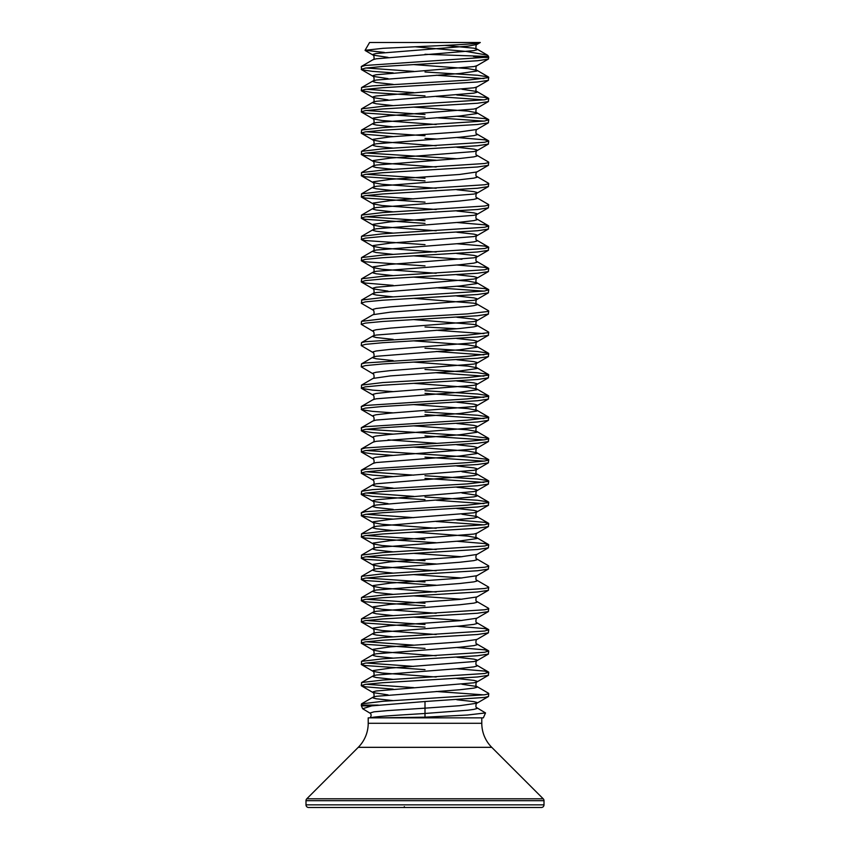 <?xml version="1.0" encoding="UTF-8"?>
<svg xmlns="http://www.w3.org/2000/svg" width="850" height="850" viewBox="0 0 850 850"><rect width="100%" height="100%" fill="white"/><g stroke="black" fill="none" stroke-linecap="round" stroke-linejoin="round"><path stroke-width="1.27" d="M485.509 712.927L467.415 715.031L425 717.166L425 713.469L467.999 710.196L473.854 709.378L476.871 708.56L476.924 707.784L485.509 712.927L483.353 717.857L368.209 717.857L368.209 723.297A34 34 0 0 1 358.254 747.331L306.776 798.809A2.656 2.656 0 0 0 306 800.689L306 804.844A2.656 2.656 0 0 0 308.656 807.5L541.344 807.5A2.656 2.656 0 0 0 544 804.844L306 804.844M481.791 717.857L481.791 723.297L368.209 723.297M544 804.844L544 800.689A2.656 2.656 0 0 0 543.224 798.809L491.746 747.331A34 34 0 0 1 481.791 723.297M388.046 57.375L373.129 55.123L373.129 54.315L376.146 53.497L467.999 46.134L476.871 44.498L480.282 42.5L369.569 42.5L365.075 50.288L383.116 48.312L425 46.304C453.677 45.061 479.602 43.796 480.282 42.5L473.142 42.5M414.853 46.75L466.374 51.457L487.464 55.144L487.581 56.472L488.495 56.472L488.75 57.428L483.512 57.428L487.581 56.472L425 54.273M384.317 52.424L365.075 50.288M370.154 717.857C374.553 716.391 402.826 714.935 425 713.469L425 708.156L387.366 710.611L373.957 711.832L369.846 713.065L362.663 708.73L371.737 705.861L361.409 705.861L361.516 703.864L382.723 701.314L484.606 694.769L488.283 693.951L488.484 693.239L476.871 686.503L461.954 684.25M476.924 707.784C475.139 708.167 476.149 702.366 476.924 703.216L459.648 705.702L425 708.156L425 701.516L484.606 697.425L488.484 696.511L488.75 693.547M483.894 694.875L436.199 691.486M393.168 72.877L372.534 71.368L361.717 69.732L361.25 66.672L365.394 65.45L483.512 57.428M361.25 69.328L365.394 68.106L382.723 66.47L477.466 60.743L488.283 59.107L488.75 57.428M425 95.891L372.534 92.618L361.25 90.578L361.717 87.518L372.534 85.882L467.277 80.155L488.283 77.701L488.283 76.893L477.466 75.257L425 71.984M361.25 90.578L365.394 89.356L382.723 87.72L477.466 81.993L488.283 80.357L488.75 77.297M483.894 78.625L436.199 75.236M425 117.141L365.394 113.05L361.516 112.136L361.516 108.864L382.723 106.314L484.606 99.769L488.75 98.547L484.606 97.325L456.832 94.998M361.25 111.828L365.394 110.606L382.723 108.97L477.466 103.243L488.283 101.607L488.75 98.547M483.894 99.875L436.199 96.486M393.168 136.627L365.394 134.3L361.25 133.078L361.717 130.018L382.723 127.564L484.606 121.019L488.75 119.797L484.606 118.575L456.832 116.248M361.25 133.078L365.394 131.856L382.723 130.22L477.466 124.493L488.283 122.857L488.75 119.797M483.894 121.125L436.199 117.736M436.199 160.236L365.394 155.55L361.516 154.636L361.516 151.364L382.723 148.814L484.606 142.269L488.75 141.047L484.606 139.825L456.832 137.498M361.25 154.328L365.394 153.106L382.723 151.47L477.466 145.743L488.283 144.107L488.75 141.047M436.199 138.986L425 138.391M425 180.891L365.394 176.8L361.516 175.886L361.516 172.614L382.723 170.064L484.606 163.519L488.283 162.701L488.484 161.989L476.924 155.284C475.139 155.667 476.149 149.866 476.924 150.716L476.871 149.94L473.854 149.122L456.832 147.252M456.832 158.748L366.106 153M361.25 175.578L365.394 174.356L382.723 172.72L477.466 166.993L488.283 165.357L488.75 162.297M425 202.141L365.394 198.05L361.516 197.136L361.516 193.864L382.723 191.314L484.606 184.769L488.283 183.951L488.484 183.239L476.924 176.534C475.139 176.917 476.149 171.116 476.924 171.966L488.484 165.261M361.25 196.828L365.394 195.606L382.723 193.97L477.466 188.243L488.283 186.607L488.75 183.547M425 223.391L365.394 219.3L361.516 218.386L361.516 215.114L382.723 212.564L484.606 206.019L488.283 205.201L488.484 204.489L476.924 197.784C475.139 198.167 476.149 192.366 476.924 193.216L476.871 192.44L473.854 191.622L456.832 189.752M361.25 218.078L365.394 216.856L382.723 215.22L477.466 209.493L488.283 207.857L488.75 204.797M425 244.641L365.394 240.55L361.516 239.636L361.516 236.364L382.723 233.814L484.606 227.269L488.75 226.047L484.606 224.825L456.832 222.498M361.25 239.328L365.394 238.106L382.723 236.47L477.466 230.743L488.283 229.107L488.75 226.047M425 265.891L365.394 261.8L361.516 260.886L361.516 257.614L382.723 255.064L484.606 248.519L488.75 247.297L484.606 246.075L456.832 243.748M361.25 260.578L365.394 259.356L382.723 257.72L477.466 251.993L488.283 250.357L488.75 247.297M393.168 285.377L365.394 283.05L361.25 281.828L361.717 278.768L382.723 276.314L484.606 269.769L488.75 268.547L484.606 267.325L456.832 264.998M361.25 281.828L365.394 280.606L382.723 278.97L477.466 273.243L488.283 271.607L488.75 268.547M393.168 339.373L376.146 337.503L373.129 336.685L373.076 335.909C374.861 336.292 373.851 330.491 373.076 331.341L361.25 324.328L361.516 321.364L373.076 314.659C374.861 315.042 373.851 309.241 373.076 310.091L361.516 303.386L361.717 300.018L382.723 297.564L484.606 291.019L488.75 289.797L484.606 288.575L456.832 286.248M361.25 303.078L365.394 301.856L382.723 300.22L477.466 294.493L488.283 292.857L488.75 289.797M483.894 291.125L436.199 287.736M361.516 321.364L382.723 318.814L467.277 313.905L488.283 311.451L488.484 310.739L476.871 304.002L473.854 303.184L413.801 298.361M361.25 324.328L365.394 323.106L382.723 321.47L477.466 315.743L488.283 314.107L488.75 311.047M393.168 360.623L376.146 358.753L373.129 357.935L373.076 357.159C374.861 357.542 373.851 351.741 373.076 352.591L361.25 345.578L361.516 342.614L365.394 341.7L467.277 335.155L488.283 332.701L488.484 331.989L476.871 325.252L473.854 324.434L413.801 319.611M456.832 328.748L425 326.984M361.25 345.578L365.394 344.356L382.723 342.72L477.466 336.993L488.283 335.357L488.75 332.297M483.894 333.625L436.199 330.236M393.168 391.627L372.534 390.118L361.516 388.386L361.516 385.114L373.076 378.409C374.861 378.792 373.851 372.991 373.076 373.841L361.25 366.828L361.516 363.864L365.394 362.95L467.277 356.405L488.283 353.951L488.283 353.143L477.466 351.507L425 348.234M361.25 366.828L365.394 365.606L382.723 363.97L477.466 358.243L488.283 356.607L488.75 353.547M483.894 354.875L436.199 351.486M361.516 385.114L382.723 382.564L467.277 377.655L488.283 375.201L488.283 374.393L477.466 372.757L425 369.484M361.25 388.078L365.394 386.856L382.723 385.22L477.466 379.493L488.283 377.857L488.75 374.797M483.894 376.125L436.199 372.736M393.168 412.877L372.534 411.368L361.717 409.732L361.25 406.672L365.394 405.45L467.277 398.905L488.283 396.451L488.283 395.643L477.466 394.007L425 390.734M361.25 409.328L365.394 408.106L382.723 406.47L477.466 400.743L488.283 399.107L488.75 396.047M483.894 397.375L425 393.391M393.168 434.127L372.534 432.618L361.717 430.982L361.25 427.922L365.394 426.7L467.277 420.155L488.283 417.701L488.283 416.893L477.466 415.257L425 411.984M361.25 430.578L365.394 429.356L382.723 427.72L477.466 421.993L488.283 420.357L488.75 417.297M483.894 418.625L425 414.641M393.168 455.377L372.534 453.868L361.717 452.232L361.25 449.172L365.394 447.95L467.277 441.405L484.606 439.769L488.283 438.951L488.484 438.239L467.277 435.689L366.106 429.25M361.25 451.828L365.394 450.606L382.723 448.97L477.466 443.243L488.283 441.607L488.75 438.547M483.894 439.875L425 435.891M393.168 476.627L372.534 475.118L361.717 473.482L361.25 470.422L365.394 469.2L467.277 462.655L484.606 461.019L488.283 460.201L488.484 459.489L467.277 456.939L366.106 450.5M361.25 473.078L365.394 471.856L382.723 470.22L477.466 464.493L488.283 462.857L488.75 459.797M483.894 461.125L425 457.141M425 499.641L372.534 496.368L361.25 494.328L361.717 491.268L372.534 489.632L467.277 483.905L488.283 481.451L488.283 480.643L477.466 479.007L425 475.734M361.25 494.328L365.394 493.106L382.723 491.47L477.466 485.743L488.283 484.107L488.75 481.047M483.894 482.375L425 478.391M393.168 519.127L372.534 517.618L361.717 515.982L361.25 512.922L365.394 511.7L467.277 505.155L488.283 502.701L488.283 501.893L477.466 500.257L425 496.984M361.25 515.578L365.394 514.356L382.723 512.72L477.466 506.993L488.283 505.357L488.75 502.297M483.894 503.625L436.199 500.236M436.199 542.736L365.394 538.05L361.516 537.136L361.516 533.864L382.723 531.314L484.606 524.769L488.75 523.547L484.606 522.325L456.832 519.998M361.25 536.828L365.394 535.606L382.723 533.97L477.466 528.243L488.283 526.607L488.75 523.547M483.894 524.875L436.199 521.486M436.199 563.986L365.394 559.3L361.516 558.386L361.516 555.114L382.723 552.564L484.606 546.019L488.75 544.797L484.606 543.575L456.832 541.248M361.25 558.078L365.394 556.856L382.723 555.22L477.466 549.493L488.283 547.857L488.75 544.797M436.199 585.236L365.394 580.55L361.516 579.636L361.516 576.364L382.723 573.814L484.606 567.269L488.283 566.451L488.484 565.739L476.924 559.034C475.139 559.417 476.149 553.616 476.924 554.466L488.484 547.761M361.25 579.328L365.394 578.106L382.723 576.47L477.466 570.743L488.283 569.107L488.75 566.047M425 605.891L365.394 601.8L361.516 600.886L361.516 597.614L382.723 595.064L484.606 588.519L488.283 587.701L488.484 586.989L476.924 580.284C475.139 580.667 476.149 574.866 476.924 575.716L488.484 569.011M361.25 600.578L365.394 599.356L382.723 597.72L477.466 591.993L488.283 590.357L488.75 587.297M425 627.141L365.394 623.05L361.516 622.136L361.516 618.864L382.723 616.314L484.606 609.769L488.283 608.951L488.484 608.239L476.924 601.534C475.139 601.917 476.149 596.116 476.924 596.966L488.484 590.261M361.25 621.828L365.394 620.606L382.723 618.97L477.466 613.243L488.283 611.607L488.75 608.547M425 648.391L365.394 644.3L361.516 643.386L361.516 640.114L382.723 637.564L484.606 631.019L488.75 629.797L484.606 628.575L456.832 626.248M361.25 643.078L365.394 641.856L382.723 640.22L477.466 634.493L488.283 632.857L488.75 629.797M425 669.641L365.394 665.55L361.516 664.636L361.516 661.364L382.723 658.814L484.606 652.269L488.75 651.047L484.606 649.825L456.832 647.498M361.25 664.328L365.394 663.106L382.723 661.47L477.466 655.743L488.283 654.107L488.75 651.047M393.168 689.127L365.394 686.8L361.25 685.578L361.717 682.518L382.723 680.064L484.606 673.519L488.75 672.297L484.606 671.075L456.832 668.748M361.25 685.578L365.394 684.356L382.723 682.72L477.466 676.993L488.283 675.357L488.75 672.297M413.801 71.389L366.106 68M413.801 92.639L366.106 89.25M425 114.484L366.106 110.5M425 135.734L366.106 131.75M425 178.234L366.106 174.25M413.801 198.889L366.106 195.5M425 220.734L366.106 216.75M413.801 475.139L366.106 471.75M413.801 496.389L366.106 493M413.801 517.639L366.106 514.25M425 539.484L366.106 535.5M425 560.734L366.106 556.75M425 581.984L366.106 578M425 603.234L366.106 599.25M425 624.484L366.106 620.5M413.801 645.139L366.106 641.75M413.801 666.389L366.106 663M413.801 687.639L366.106 684.25M380.332 717.857L425 717.166M425 701.516L371.737 705.861M473.408 56.472L484.266 57.428M414.248 807.5L416.096 807.5M435.752 807.5L476.574 807.5L435.752 807.5M404.345 806.629L403.984 807.5L404.345 806.629M491.746 747.331L358.254 747.331M543.224 798.809L306.776 798.809M544 800.689L306 800.689M361.25 705.096L378.229 705.096M393.168 700.623L376.146 698.753L373.129 697.935L373.076 697.159L376.146 696.309L459.648 689.764L473.854 688.128L476.871 687.31L476.924 686.534C475.139 686.917 476.149 681.116 476.924 681.966L476.871 681.19L473.854 680.372L456.832 678.502M393.168 679.373L376.146 677.503L373.129 676.685L373.076 675.909L376.146 675.059L459.648 668.514L473.854 666.878L476.871 666.06L476.924 665.284C475.139 665.667 476.149 659.866 476.924 660.716L476.871 659.94L473.854 659.122L456.832 657.252M393.168 658.123L376.146 656.253L373.129 655.435L373.076 654.659L376.146 653.809L459.648 647.264L473.854 645.628L476.871 644.81L476.924 644.034C475.139 644.417 476.149 638.616 476.924 639.466L488.484 632.761M393.168 636.873L376.146 635.003L373.129 634.185L373.076 633.409L376.146 632.559L459.648 626.014L473.854 624.378L476.871 623.56L476.924 622.784C475.139 623.167 476.149 617.366 476.924 618.216L488.484 611.511M461.954 620.5L413.801 617.111M393.168 615.623L376.146 613.753L373.129 612.935L373.076 612.159L376.146 611.309L459.648 604.764L473.854 603.128L476.871 602.31L476.924 601.534M461.954 599.25L413.801 595.861M393.168 594.373L376.146 592.503L373.129 591.685L373.076 590.909L376.146 590.059L459.648 583.514L473.854 581.878L476.871 581.06L476.924 580.284M461.954 578L413.801 574.611M393.168 573.123L376.146 571.253L373.129 570.435L373.076 569.659L376.146 568.809L459.648 562.264L473.854 560.628L476.871 559.81L476.924 559.034M461.954 556.75L413.801 553.361M393.168 551.873L376.146 550.003L373.129 549.185L373.076 548.409L376.146 547.559L459.648 541.014L476.871 538.56L476.871 537.753L467.999 536.116L413.801 532.111M393.168 530.623L376.146 528.753L373.129 527.935L373.076 527.159L376.146 526.309L473.854 518.128L476.871 517.31L476.871 516.503L461.954 514.25M393.168 509.373L376.146 507.503L373.129 506.685L373.076 505.909L376.146 505.059L473.854 496.878L476.871 496.06L476.871 495.252L461.954 493M393.168 488.123L376.146 486.253L373.129 485.435L373.076 484.659L376.146 483.809L473.854 475.628L476.871 474.81L476.871 474.002L461.954 471.75M361.516 470.114L373.129 463.377L376.146 462.559L459.648 456.014L476.871 453.56L476.871 452.752L467.999 451.116L413.801 447.111M361.516 448.864L373.129 442.127L376.146 441.309L459.648 434.764L476.871 432.31L476.871 431.502L467.999 429.866L413.801 425.861M361.516 427.614L373.129 420.877L376.146 420.059L459.648 413.514L476.871 411.06L476.871 410.252L467.999 408.616L413.801 404.611M361.516 406.364L373.129 399.627L376.146 398.809L459.648 392.264L476.871 389.81L476.871 389.002L467.999 387.366L413.801 383.361M373.076 378.409L390.352 375.923L459.648 371.014L476.871 368.56L476.871 367.752L467.999 366.116L413.801 362.111M361.516 363.864L373.129 357.127L376.146 356.309L459.648 349.764L476.871 347.31L476.871 346.502L467.999 344.866L413.801 340.861M361.516 342.614L373.129 335.877L376.146 335.059L459.648 328.514L473.854 326.878L476.871 326.06L476.924 325.284C475.139 325.667 476.149 319.866 476.924 320.716L476.871 319.94L473.854 319.122L456.832 317.252M373.076 314.659L390.352 312.173L467.999 306.446L473.854 305.628L476.871 304.81L476.924 304.034C475.139 304.417 476.149 298.616 476.924 299.466L476.871 298.69L473.854 297.872L456.832 296.002M393.168 296.873L376.146 295.003L373.129 294.185L373.076 293.409L376.146 292.559L459.648 286.014L476.871 283.56L476.871 282.752L467.999 281.116L413.801 277.111M393.168 275.623L376.146 273.753L373.129 272.935L373.076 272.159L376.146 271.309L459.648 264.764L473.854 263.128L476.871 262.31L476.924 261.534C475.139 261.917 476.149 256.116 476.924 256.966L476.871 256.19L473.854 255.372L456.832 253.502M461.954 259.25L413.801 255.861M393.168 254.373L376.146 252.503L373.129 251.685L373.076 250.909L376.146 250.059L459.648 243.514L473.854 241.878L476.871 241.06L476.924 240.284C475.139 240.667 476.149 234.866 476.924 235.716L476.871 234.94L473.854 234.122L456.832 232.252M393.168 233.123L376.146 231.253L373.129 230.435L373.076 229.659L376.146 228.809L459.648 222.264L473.854 220.628L476.871 219.81L476.924 219.034C475.139 219.417 476.149 213.616 476.924 214.466L476.871 213.69L473.854 212.872L456.832 211.002M393.168 211.873L376.146 210.003L373.129 209.185L373.076 208.409L376.146 207.559L459.648 201.014L473.854 199.378L476.871 198.56L476.924 197.784M393.168 190.623L376.146 188.753L373.129 187.935L373.076 187.159L376.146 186.309L459.648 179.764L473.854 178.128L476.871 177.31L476.924 176.534M393.168 169.373L376.146 167.503L373.129 166.685L373.076 165.909L376.146 165.059L459.648 158.514L473.854 156.878L476.871 156.06L476.924 155.284M393.168 148.123L376.146 146.253L373.129 145.435L373.076 144.659L376.146 143.809L459.648 137.264L473.854 135.628L476.871 134.81L476.924 134.034C475.139 134.417 476.149 128.616 476.924 129.466L488.484 122.761M393.168 126.873L376.146 125.003L373.129 124.185L373.076 123.409L376.146 122.559L459.648 116.014L476.871 113.56L476.871 112.752L467.999 111.116L413.801 107.111M393.168 105.623L376.146 103.753L373.129 102.935L373.076 102.159L376.146 101.309L473.854 93.128L476.871 92.31L476.871 91.502L461.954 89.25M393.168 84.373L376.146 82.503L373.129 81.685L373.076 80.909L376.146 80.059L459.648 73.514L476.871 71.06L476.871 70.252L467.999 68.616L413.801 64.611M361.516 66.364L373.129 59.627L376.146 58.809L473.854 50.628L476.871 49.81L476.924 49.034L473.854 48.184L444.773 45.411M488.484 696.511L476.924 703.216L476.871 702.44L473.854 701.622L456.832 699.752M388.046 694.875L373.129 692.622L373.129 691.815L376.146 690.997L473.854 682.816L476.871 681.997L488.484 675.261M436.199 677.014L382.001 673.009L373.129 671.372L373.129 670.565L390.352 668.111L473.854 661.566L476.871 660.747L488.484 654.011M436.199 655.764L382.001 651.759L373.129 650.122L373.129 649.315L390.352 646.861L459.648 641.952L476.924 639.466M436.199 634.514L382.001 630.509L373.129 628.872L373.129 628.065L390.352 625.611L459.648 620.702L476.924 618.216M436.199 613.264L382.001 609.259L373.129 607.622L373.129 606.815L390.352 604.361L459.648 599.452L476.924 596.966M436.199 592.014L382.001 588.009L373.129 586.372L373.129 585.565L390.352 583.111L459.648 578.202L476.924 575.716M436.199 570.764L382.001 566.759L373.129 565.122L373.129 564.315L390.352 561.861L459.648 556.952L476.924 554.466M436.199 549.514L382.001 545.509L373.129 543.872L373.129 543.065L390.352 540.611L473.854 534.066L476.871 533.247L488.484 526.511M436.199 528.264L382.001 524.259L373.129 522.622L373.129 521.815L390.352 519.361L473.854 512.816L476.924 511.966L476.871 511.19L473.854 510.372L456.832 508.502M388.046 503.625L373.129 501.373L373.129 500.565L376.146 499.747L473.854 491.566L476.924 490.716L476.871 489.94L473.854 489.122L456.832 487.252M361.516 491.364L373.076 484.659C374.861 485.042 373.851 479.241 373.076 480.091L373.129 479.315L376.146 478.497L390.352 476.861L473.854 470.316L476.924 469.466L476.871 468.69L473.854 467.872L456.832 466.002M373.076 463.409C374.861 463.792 373.851 457.991 373.076 458.841L373.129 458.065L376.146 457.247L390.352 455.611L473.854 449.066L476.924 448.216L476.871 447.44L473.854 446.622L456.832 444.752M436.199 443.264L388.046 439.875M373.076 442.159C374.861 442.542 373.851 436.741 373.076 437.591L373.129 436.815L376.146 435.997L390.352 434.361L473.854 427.816L476.924 426.966L476.871 426.19L473.854 425.372L456.832 423.502M373.076 420.909C374.861 421.292 373.851 415.491 373.076 416.341L373.129 415.565L376.146 414.747L390.352 413.111L473.854 406.566L476.924 405.716L476.871 404.94L473.854 404.122L456.832 402.252M373.076 399.659C374.861 400.042 373.851 394.241 373.076 395.091L373.129 394.315L376.146 393.497L390.352 391.861L473.854 385.316L476.924 384.466L476.871 383.69L473.854 382.872L456.832 381.002M373.076 373.841L373.129 373.065L376.146 372.247L390.352 370.611L473.854 364.066L476.924 363.216L476.871 362.44L473.854 361.622L456.832 359.752M373.076 352.591L373.129 351.815L376.146 350.997L390.352 349.361L473.854 342.816L476.924 341.966L476.871 341.19L473.854 340.372L456.832 338.502M373.076 331.341L373.129 330.565L376.146 329.747L390.352 328.111L473.854 321.566L476.871 320.748L488.484 314.011M373.076 310.091L373.129 309.315L376.146 308.497L390.352 306.861L473.854 300.316L476.871 299.498L488.484 292.761M388.046 291.125L373.129 288.873L373.129 288.065L376.146 287.247L473.854 279.066L476.924 278.216L476.871 277.44L473.854 276.622L456.832 274.752M436.199 273.264L382.001 269.259L373.129 267.623L373.129 266.815L390.352 264.361L473.854 257.816L476.871 256.998L488.484 250.261M436.199 252.014L382.001 248.009L373.129 246.373L373.129 245.565L390.352 243.111L473.854 236.566L476.871 235.748L488.484 229.011M436.199 230.764L382.001 226.759L373.129 225.123L373.129 224.315L390.352 221.861L473.854 215.316L476.871 214.498L488.484 207.761M436.199 209.514L382.001 205.509L373.129 203.873L373.129 203.065L390.352 200.611L473.854 194.066L476.871 193.248L488.484 186.511M436.199 188.264L382.001 184.259L373.129 182.623L373.129 181.815L390.352 179.361L459.648 174.452L476.924 171.966M436.199 167.014L382.001 163.009L373.129 161.373L373.129 160.565L390.352 158.111L473.854 151.566L476.871 150.748L488.484 144.011M436.199 145.764L382.001 141.759L373.129 140.123L373.129 139.315L390.352 136.861L459.648 131.952L476.924 129.466M436.199 124.514L382.001 120.509L373.129 118.873L373.129 118.065L390.352 115.611L473.854 109.066L476.871 108.248L488.484 101.511M388.046 99.875L373.129 97.623L373.129 96.815L376.146 95.997L473.854 87.816L476.871 86.998L488.484 80.261M388.046 78.625L373.129 76.373L373.129 75.565L376.146 74.747L473.854 66.566L476.871 65.748L488.484 59.011M487.464 55.144L476.924 49.034C475.139 49.417 476.149 43.616 476.924 44.466L476.096 43.382M362.663 708.73L361.409 705.861M370.069 717.857C371.524 715.711 371.45 714.117 369.846 713.065M487.996 55.611L488.495 56.472M361.516 703.864L373.076 697.159C374.861 697.542 373.851 691.741 373.076 692.591L361.516 685.886M361.516 682.614L373.076 675.909C374.861 676.292 373.851 670.491 373.076 671.341L361.516 664.636M361.516 661.364L373.076 654.659C374.861 655.042 373.851 649.241 373.076 650.091L361.516 643.386M361.516 640.114L373.076 633.409C374.861 633.792 373.851 627.991 373.076 628.841L361.516 622.136M361.516 618.864L373.076 612.159C374.861 612.542 373.851 606.741 373.076 607.591L361.516 600.886M361.516 597.614L373.076 590.909C374.861 591.292 373.851 585.491 373.076 586.341L361.516 579.636M361.516 576.364L373.076 569.659C374.861 570.042 373.851 564.241 373.076 565.091L361.516 558.386M361.516 555.114L373.076 548.409C374.861 548.792 373.851 542.991 373.076 543.841L361.516 537.136M488.484 544.489L476.924 537.784C475.139 538.167 476.149 532.366 476.924 533.216M361.516 533.864L373.076 527.159C374.861 527.542 373.851 521.741 373.076 522.591L361.516 515.886M488.484 523.239L476.924 516.534C475.139 516.917 476.149 511.116 476.924 511.966L488.484 505.261M361.516 512.614L373.076 505.909C374.861 506.292 373.851 500.491 373.076 501.341L361.516 494.636M488.484 501.989L476.924 495.284C475.139 495.667 476.149 489.866 476.924 490.716L488.484 484.011M488.484 480.739L476.924 474.034C475.139 474.417 476.149 468.616 476.924 469.466L488.484 462.761M488.484 459.489L476.924 452.784C475.139 453.167 476.149 447.366 476.924 448.216L488.484 441.511M488.484 438.239L476.924 431.534C475.139 431.917 476.149 426.116 476.924 426.966L488.484 420.261M488.484 416.989L476.924 410.284C475.139 410.667 476.149 404.866 476.924 405.716L488.484 399.011M488.484 395.739L476.924 389.034C475.139 389.417 476.149 383.616 476.924 384.466L488.484 377.761M488.484 374.489L476.924 367.784C475.139 368.167 476.149 362.366 476.924 363.216L488.484 356.511M488.484 353.239L476.924 346.534C475.139 346.917 476.149 341.116 476.924 341.966L488.484 335.261M361.516 300.114L373.076 293.409C374.861 293.792 373.851 287.991 373.076 288.841L361.516 282.136M488.484 289.489L476.924 282.784C475.139 283.167 476.149 277.366 476.924 278.216L488.484 271.511M361.516 278.864L373.076 272.159C374.861 272.542 373.851 266.741 373.076 267.591L361.516 260.886M361.516 257.614L373.076 250.909C374.861 251.292 373.851 245.491 373.076 246.341L361.516 239.636M361.516 236.364L373.076 229.659C374.861 230.042 373.851 224.241 373.076 225.091L361.516 218.386M361.516 215.114L373.076 208.409C374.861 208.792 373.851 202.991 373.076 203.841L361.516 197.136M361.516 193.864L373.076 187.159C374.861 187.542 373.851 181.741 373.076 182.591L361.516 175.886M361.516 172.614L373.076 165.909C374.861 166.292 373.851 160.491 373.076 161.341L361.516 154.636M361.516 151.364L373.076 144.659C374.861 145.042 373.851 139.241 373.076 140.091L361.516 133.386M361.516 130.114L373.076 123.409C374.861 123.792 373.851 117.991 373.076 118.841L361.516 112.136M488.484 119.489L476.924 112.784C475.139 113.167 476.149 107.366 476.924 108.216M361.516 108.864L373.076 102.159C374.861 102.542 373.851 96.741 373.076 97.591L361.516 90.886M488.484 98.239L476.924 91.534C475.139 91.917 476.149 86.116 476.924 86.966M361.516 87.614L373.076 80.909C374.861 81.292 373.851 75.491 373.076 76.341L361.516 69.636M488.484 76.989L476.924 70.284C475.139 70.667 476.149 64.866 476.924 65.716M373.076 59.659C374.861 60.042 373.851 54.241 373.076 55.091L365.213 50.532M373.076 480.091L361.516 473.386M373.076 458.841L361.516 452.136M373.076 437.591L361.516 430.886M373.076 416.341L361.516 409.636M373.076 395.091L361.516 388.386M488.484 140.739L476.924 134.034M488.484 225.739L476.924 219.034M488.484 246.989L476.924 240.284M488.484 268.239L476.924 261.534M488.484 629.489L476.924 622.784M488.484 650.739L476.924 644.034M488.484 671.989L476.924 665.284"/></g></svg>
